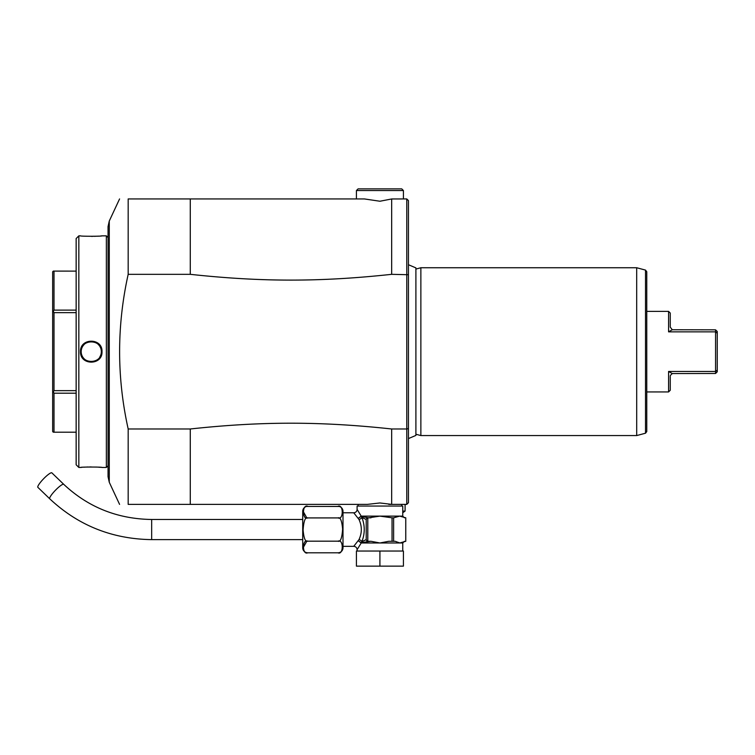 <?xml version="1.0" encoding="UTF-8"?>
<svg xmlns="http://www.w3.org/2000/svg" width="755" height="755" viewBox="0 0 755 755"><rect width="100%" height="100%" fill="white"/><g stroke="black" fill="none" stroke-linecap="round" stroke-linejoin="round"><path stroke-width="1.13" d="M37.873 487.343A10.07 1.84 -46 0 1 37.75 486.984A10.07 1.84 -46 0 1 44.205 478.151A10.07 1.84 -46 0 1 51.868 472.866L63.731 484.323A10.07 1.84 -46 0 0 56.068 489.617A10.07 1.84 -46 0 0 49.613 498.442A10.07 1.84 -46 0 0 49.745 498.81L37.873 487.343M337.985 541.175L337.966 541.175C343.648 538.636 343.648 555.35 337.966 552.802L307.757 552.802A5.03 5.03 0 0 1 302.717 547.771L302.717 511.333A5.03 5.03 0 0 1 307.757 506.294C302.066 503.736 302.066 520.478 307.757 517.921C305.284 516.864 303.736 520.893 303.104 530.001C303.869 538.494 305.426 542.213 307.757 541.175C302.066 538.636 302.066 555.359 307.757 552.802L306.606 552.669M303.123 547.79L306.766 541.278M307.747 541.175L337.966 541.175C340.43 542.241 341.977 538.211 342.619 529.104C341.845 520.61 340.288 516.882 337.966 517.921L307.757 517.921M306.766 517.826L303.123 511.305M306.606 506.435L339.165 506.445M337.966 517.921C343.648 520.469 343.648 503.736 337.966 506.294A5.03 5.03 0 0 1 342.996 511.333L342.996 547.771A5.03 5.03 0 0 1 337.966 552.802M342.298 509.559L342.496 513.768M342.996 512.768L353.755 512.787M342.996 546.337L353.736 546.337L358.993 539.608C362.098 532.898 362.098 526.197 358.993 519.497L353.736 512.768A3.36 3.36 -42.6 0 0 357.096 509.408L357.096 506.058L402.745 506.058L402.745 516.127L399.688 516.127L405.746 517.807L405.746 541.297L399.688 542.977L395.271 541.297M357.096 551.037L357.096 549.687L361.22 542.977L358.37 540.873L361.079 542.609A1.68 0.84 -34.8 0 1 360.994 542.76M379.916 551.037L403.415 551.037L403.415 566.137L379.916 566.137L379.916 551.037L356.426 551.037L356.426 566.137L379.916 566.137M388.75 541.297L379.916 542.977L371.007 541.297L361.183 542.609A1.68 1.378 -90 0 1 361.22 542.977L399.688 542.977L398.829 542.515M358.993 519.497A3.36 1.897 -23.4 0 0 361.9 517.486L366.213 519.478L366.213 539.627L361.9 541.618C365.005 533.568 365.005 525.527 361.9 517.486L361.192 516.486L368.676 517.807A1.935 1.68 180 0 0 367.789 517.987L367.789 541.118A1.935 1.68 0 0 0 368.676 541.297L371.111 541.297M368.676 517.807L379.916 516.127L392.043 517.807L392.043 541.297L388.834 541.297M366.213 539.627L366.458 540.278A1.68 1.453 90 0 0 367.798 541.297L371.007 541.297L367.798 541.297A1.68 1.453 90 0 1 366.921 540.967M366.458 540.278L367.789 541.118M361.183 542.609L361.9 541.618A3.36 1.897 23.4 0 0 358.993 539.608M371.007 517.807L367.798 517.807A1.68 1.453 90 0 0 366.458 518.817L366.213 519.478M360.994 516.345A1.68 0.84 34.7 0 1 361.079 516.486L358.37 518.232L361.22 516.127L357.096 509.408M361.183 516.486A1.68 1.378 90 0 0 361.22 516.127L399.688 516.127L393.619 517.807L393.619 541.297L392.043 541.297M395.233 541.297L393.619 541.297M392.043 517.807L393.619 517.807M391.666 504.378L379.916 502.962L367.402 504.378L128.18 504.378C116.761 504.378 116.761 504.378 128.18 504.378L128.18 428.982L190.279 428.982C261.57 421.281 320.365 421.281 391.666 428.982L391.666 504.378L388.759 504.378L406.775 504.378L406.775 428.982L408.446 428.585L408.446 200.613L407.898 200.056M363.136 504.378L358.096 504.378L358.096 506.058M402.745 511.088L405.095 511.088L405.095 504.378L406.775 504.378L408.446 502.698L408.446 428.585M190.279 428.982L190.279 504.378M391.666 428.982L406.775 428.982L406.775 198.933L391.666 198.971L391.666 274.329L408.446 274.726M391.666 274.329C320.365 282.03 261.57 282.03 190.279 274.329L128.18 274.329C116.761 325.877 116.761 377.434 128.18 428.982M128.18 274.329L128.18 198.933C116.761 198.933 116.761 198.933 128.18 198.933L190.279 198.933L190.279 274.329M190.279 198.933L364.372 198.933L356.426 198.933L356.426 190.543L403.415 190.543L403.415 198.933L406.775 198.933L408.446 200.613M391.666 198.971L379.916 201.236L364.372 198.933M356.426 190.543L358.096 188.863L401.736 188.863L403.415 190.543M407.889 503.264L408.446 502.698M415.901 434.238L420.865 435.569L636.692 435.569L420.865 435.569L420.865 267.742L636.692 267.742L636.701 435.569L645.516 433.21L645.516 270.101L636.701 267.742M415.901 269.073L420.865 267.742M645.516 433.21L646.761 431.586L646.761 271.725L645.516 270.101M715.57 329.841L717.25 331.511L717.25 333.21L715.57 331.851L668.581 331.851L672.271 329.756L715.57 329.841L715.57 371.46L717.25 370.092L717.25 371.79L715.57 373.47L715.57 371.46L668.581 371.46L672.271 373.555L715.57 373.47M646.761 391.93L668.581 391.93L668.581 371.46M668.581 331.851L668.581 311.381L646.761 311.381M717.25 333.21L717.25 370.092M672.271 329.756L670.261 327.151L670.261 313.051L668.581 311.381M670.355 375.443L672.271 373.555M670.261 376.16L670.261 390.259L668.581 391.93M108.04 351.651L108.04 226.632L108.04 476.669L109.267 482.275L109.267 221.036L119.573 198.933M108.04 465.778L106.361 467.458L106.361 235.853L102.001 235.853C102.623 236.4 79.879 236.4 80.511 235.853L78.841 235.853L78.841 467.458L80.511 467.458C79.898 466.901 102.633 466.911 102.001 467.458L101.623 467.42M102.001 351.651C102.633 365.599 79.888 365.599 80.511 351.651C79.888 337.711 102.623 337.711 102.001 351.651L101.33 351.651C101.953 364.646 80.558 364.646 81.191 351.651C80.558 338.665 101.953 338.665 101.33 351.651A10.07 10.07 0 0 0 101.312 351.084M100.641 467.336L98.452 467.175M97.131 467.1L95.781 467.043M91.251 466.949L89.647 466.958M88.25 466.986L86.731 467.043M85.381 467.1L84.088 467.175M81.88 467.336L80.898 467.42M91.27 236.362L92.865 236.353M94.252 236.324L95.772 236.268M97.131 236.211L98.452 236.136M100.641 235.975L101.623 235.89M78.841 467.458L76.151 464.769L76.151 238.542L78.841 235.853M76.151 390.656L54.001 390.656L54.001 312.655L76.151 312.655M76.151 310.107L54.001 310.107L53.275 311.381L54.001 312.655M53.275 311.381L52.661 311.73L52.661 271.809L53.275 271.102L76.151 271.111L53.275 271.102M54.001 390.656L53.275 391.93L52.661 391.571L52.661 311.73M76.151 393.195L54.001 393.195L53.275 391.93M54.001 432.2L76.151 432.209L54.001 432.2L54.001 393.195M53.275 432.209L52.661 431.492L52.661 391.571M54.001 310.107L54.001 271.111M101.264 350.518A10.07 10.07 0 0 0 101.179 349.942M101.066 349.386A10.07 10.07 0 0 0 100.925 348.829M100.745 348.281A10.07 10.07 0 0 0 100.188 347.007M100.028 346.715A10.07 10.07 0 0 0 99.736 346.215M99.405 345.743A10.07 10.07 0 0 0 98.273 344.431M97.848 344.044A10.07 10.07 0 0 0 95.951 342.751M95.432 342.496A10.07 10.07 0 0 0 94.903 342.27M94.366 342.081A10.07 10.07 0 0 0 93.809 341.911M92.686 341.685A10.07 10.07 0 0 0 92.119 341.619M91.544 341.59A10.07 10.07 0 0 0 90.968 341.59M90.392 341.619A10.07 10.07 0 0 0 89.826 341.685M88.703 341.911A10.07 10.07 0 0 0 88.146 342.081M87.608 342.27A10.07 10.07 0 0 0 87.08 342.496M86.561 342.751A10.07 10.07 0 0 0 85.107 343.676M84.239 344.431A10.07 10.07 0 0 0 83.107 345.743M82.786 346.215A10.07 10.07 0 0 0 82.484 346.715M82.267 347.121A10.07 10.07 0 0 0 81.766 348.281M81.597 348.829A10.07 10.07 0 0 0 81.446 349.386M81.332 349.942A10.07 10.07 0 0 0 81.257 350.518M81.2 351.084A10.07 10.07 0 0 0 81.2 352.226M101.33 351.651A10.07 10.07 0 0 1 101.312 352.226M101.264 352.793A10.07 10.07 0 0 1 101.179 353.359M101.066 353.925A10.07 10.07 0 0 1 100.925 354.482M100.745 355.029A10.07 10.07 0 0 1 100.245 356.19M100.028 356.596A10.07 10.07 0 0 1 99.736 357.096M96.451 360.277A10.07 10.07 0 0 1 95.951 360.56M95.432 360.815A10.07 10.07 0 0 1 94.903 361.041M94.366 361.23A10.07 10.07 0 0 1 93.809 361.39M92.686 361.626A10.07 10.07 0 0 1 92.119 361.692M91.544 361.72A10.07 10.07 0 0 1 90.968 361.72M90.392 361.692A10.07 10.07 0 0 1 89.826 361.626M88.703 361.39A10.07 10.07 0 0 1 88.146 361.23M87.608 361.041A10.07 10.07 0 0 1 87.08 360.815M86.561 360.56A10.07 10.07 0 0 1 84.664 359.267M84.239 358.87A10.07 10.07 0 0 1 83.107 357.568M82.786 357.096A10.07 10.07 0 0 1 82.484 356.596M82.323 356.313A10.07 10.07 0 0 1 81.766 355.029M81.597 354.482A10.07 10.07 0 0 1 81.446 353.925M81.332 353.359A10.07 10.07 0 0 1 81.257 352.793M405.095 511.088L402.745 512.768M367.789 517.987L366.458 518.817M367.402 504.378L365.986 504.378M302.717 539.617L151.67 539.617L151.67 519.478C117.497 518.987 88.184 507.266 63.731 484.323M357.096 549.687A3.36 3.36 -137.4 0 0 353.736 546.337M402.745 551.037L402.745 542.977L399.688 542.977M80.511 351.651L81.191 351.651M302.717 519.478L151.67 519.478M402.745 516.127L404.425 517.807M405.765 517.807L405.765 541.297M401.736 504.378L401.736 506.058M119.573 504.378L109.267 482.275M408.446 264.731L415.901 267.893L415.901 435.418L408.446 438.579M109.267 221.036L108.04 226.632M108.04 237.532L106.361 235.853M106.361 467.458L102.001 467.458M402.745 542.977L404.425 541.297M151.67 539.617C112.146 539.07 78.171 525.461 49.745 498.81"/></g></svg>
